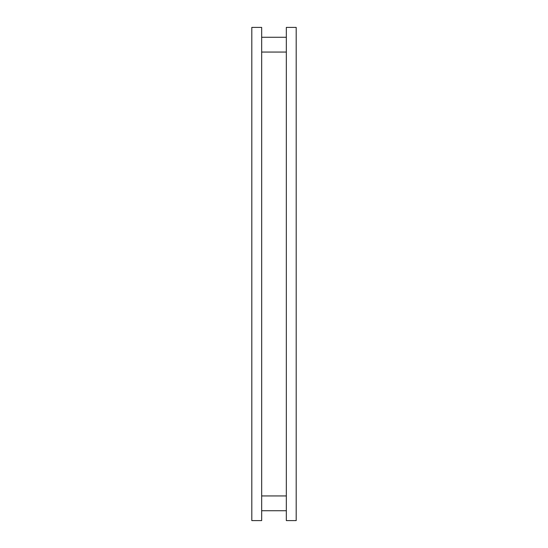 <?xml version="1.0" encoding="UTF-8"?>
<svg xmlns="http://www.w3.org/2000/svg" width="548" height="548" viewBox="0 0 548 548"><rect width="100%" height="100%" fill="white"/><g stroke="black" fill="none" stroke-linecap="round" stroke-linejoin="round"><path stroke-width="0.82" d="M261.67 27.4L261.67 520.6L251.806 520.6L251.806 27.4L261.67 27.4M286.33 27.4L286.33 520.6L296.194 520.6L296.194 27.4L286.33 27.4M286.33 52.06L261.67 52.06M286.33 510.736L261.67 510.736M286.33 495.94L261.67 495.94M286.33 37.264L261.67 37.264"/></g></svg>
